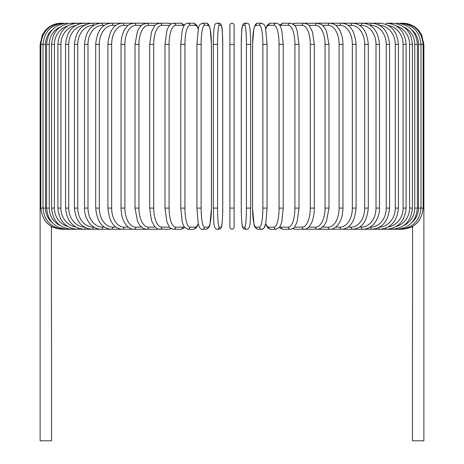 <?xml version="1.0" encoding="UTF-8"?>
<svg xmlns="http://www.w3.org/2000/svg" width="464" height="464" viewBox="0 0 464 464"><rect width="100%" height="100%" fill="white"/><g stroke="black" fill="none" stroke-linecap="round" stroke-linejoin="round"><path stroke-width="0.7" d="M229.883 227.134A2.117 2.117 0 0 0 232 229.251A2.117 2.117 0 0 0 234.117 227.134A2.117 2.117 0 0 1 232 229.251A2.117 2.117 0 0 1 229.883 227.134L229.883 25.317A2.117 2.117 0 0 1 232 23.2A2.117 2.117 0 0 1 234.117 25.317L234.117 227.134A2.117 2.117 0 0 1 232 229.251A2.117 2.117 0 0 1 229.883 227.134A2.117 2.117 0 0 0 232 229.251A2.117 2.117 0 0 0 234.117 227.134L234.117 208.092L229.883 208.092M52.438 29.557A19.041 18.751 90 0 0 45.489 44.353L40.124 44.353L40.124 203.017L40.844 203.017M40.124 203.017L40.124 440.8L51.55 440.8L51.434 226.444M234.117 25.317A2.117 2.117 0 0 0 232 23.2A2.117 2.117 0 0 0 229.883 25.317M412.566 226.444L412.45 440.8L423.876 440.8L423.876 203.017L423.156 203.017M61.979 229.164L51.55 226.879M61.277 23.212L61.277 23.2C54.642 23.339 49.172 25.938 44.875 31.001L42.282 35.049L40.124 44.353M61.979 23.287L61.927 23.2C49.312 24.267 42.288 31.314 40.844 44.353L40.844 208.092L45.489 208.092A19.041 18.751 90 0 0 52.438 222.888M64.044 23.438A2.117 0.365 -90 0 0 63.875 23.2C51.214 24.435 44.26 31.488 43.007 44.353L43.007 208.092C44.26 220.963 51.214 228.015 63.875 229.251L146.212 229.251A2.117 1.734 90 0 0 146.346 229.245M45.489 44.353L45.489 208.092M64.044 229.013A2.117 0.365 90 0 1 63.875 229.251L61.927 229.251C49.358 228.23 42.328 221.177 40.844 208.092M46.591 44.353L49.254 44.353L49.254 208.092L46.591 208.092L46.591 44.353C47.844 31.465 54.682 24.412 67.094 23.2A2.117 0.545 -90 0 1 67.437 23.658M60.221 26.935A19.041 18.392 90 0 0 49.254 44.353M49.254 208.092A19.041 18.392 90 0 0 60.221 225.516M67.437 228.793A2.117 0.545 90 0 1 67.094 229.251C54.682 228.039 47.844 220.986 46.591 208.092M51.568 44.353L54.41 44.353L54.41 208.092L51.568 208.092L51.568 44.353C52.826 31.43 59.491 24.377 71.572 23.2A2.117 0.725 -90 0 1 72.129 23.96M67.721 25.949A19.041 17.893 90 0 0 54.41 44.353M54.41 208.092A19.041 17.893 90 0 0 67.721 226.502M72.129 228.491A2.117 0.725 90 0 1 71.572 229.251C59.491 228.073 52.826 221.021 51.568 208.092M57.901 44.353L60.912 44.353L60.912 208.092L57.901 208.092L57.901 44.353C59.16 31.384 65.615 24.331 77.273 23.2L71.572 23.2M75.684 25.514A19.041 17.255 90 0 0 60.912 44.353M78.074 24.36A2.117 0.893 -90 0 0 77.273 23.2L84.152 23.2A2.117 1.056 -90 0 1 85.19 24.899M60.912 208.092A19.041 17.255 90 0 0 75.684 226.937M78.074 228.091A2.117 0.893 90 0 1 77.273 229.251C65.615 228.114 59.16 221.067 57.901 208.092M65.546 44.353L68.718 44.353L68.718 208.092L65.546 208.092L65.546 44.353C66.804 31.326 73.005 24.273 84.152 23.2L92.156 23.2A2.117 1.212 -90 0 1 93.368 25.317A19.041 15.596 90 0 0 77.772 44.353L77.772 208.092L74.443 208.092L74.443 44.353L77.772 44.353M84.378 25.34A19.041 16.489 90 0 0 68.718 44.353M68.718 208.092A19.041 16.489 90 0 0 84.378 227.111M85.19 227.551A2.117 1.056 90 0 1 84.152 229.251C73.005 228.178 66.804 221.125 65.546 208.092M93.919 25.317L93.368 25.317M77.772 208.092A19.041 15.596 90 0 0 93.368 227.134L93.919 227.134M93.368 227.134A2.117 1.212 90 0 1 92.156 229.251C81.6 228.247 75.696 221.2 74.443 208.092M84.518 44.353L87.998 44.353L87.998 208.092L84.518 208.092L84.518 44.353C85.77 31.163 91.338 24.111 101.222 23.2L92.156 23.2C81.6 24.203 75.696 31.25 74.443 44.353M104.452 25.317L102.579 25.317A19.041 14.587 90 0 0 87.998 44.353M102.579 25.317A2.117 1.357 -90 0 0 101.222 23.2L111.285 23.2A2.117 1.496 -90 0 1 112.775 25.317A19.041 13.462 90 0 0 99.313 44.353L99.313 208.092L95.706 208.092L95.706 44.353L99.313 44.353M87.998 208.092A19.041 14.587 90 0 0 102.579 227.134L104.452 227.134M102.579 227.134A2.117 1.357 90 0 1 101.222 229.251C97.811 229.245 94.644 227.998 91.721 225.516C89.465 224.257 83.914 215.551 84.518 208.092M115.948 25.317L112.775 25.317M99.313 208.092A19.041 13.462 90 0 0 112.775 227.134L115.948 227.134M112.775 227.134A2.117 1.496 90 0 1 111.285 229.251C102.138 228.45 96.947 221.398 95.706 208.092M107.909 44.353L111.644 44.353L111.644 208.092L107.909 208.092L107.909 44.353C109.133 30.914 113.918 23.861 122.264 23.2L111.285 23.2C102.138 24 96.947 31.047 95.706 44.353M128.308 25.317L123.882 25.317A19.041 12.238 90 0 0 111.644 44.353M123.882 25.317A2.117 1.618 -90 0 0 122.264 23.2L134.079 23.2A2.117 1.734 -90 0 1 135.813 25.317A19.041 10.921 90 0 0 124.891 44.353L124.891 208.092L121.04 208.092L121.04 44.353L124.891 44.353M111.644 208.092A19.041 12.238 90 0 0 123.882 227.134L128.308 227.134M123.882 227.134A2.117 1.618 90 0 1 122.264 229.251C113.918 228.59 109.133 221.537 107.909 208.092M141.433 25.317L135.813 25.317M124.891 208.092A19.041 10.921 90 0 0 135.813 227.134L141.433 227.134M146.346 23.206A2.117 1.734 -90 0 0 146.212 23.2L146.641 23.2A2.117 1.833 -90 0 1 148.474 25.317A19.041 9.518 90 0 0 138.951 44.353L138.951 208.092L135.007 208.092L135.007 44.353L138.951 44.353M135.813 227.134A2.117 1.734 90 0 1 134.079 229.251C131.625 229.564 128.876 228.01 125.825 224.588C124.485 223.027 121.313 217.987 121.04 208.092M155.225 25.317L148.474 25.317M138.951 208.092A19.041 9.518 90 0 0 148.474 227.134L155.225 227.134M158.12 23.473A2.117 1.833 -90 0 0 157.215 23.2L159.848 23.2A2.117 1.92 -90 0 1 161.768 25.317A19.041 8.045 90 0 0 153.723 44.353L153.723 208.092L149.686 208.092L149.686 44.353L153.723 44.353M158.12 228.972A2.117 1.833 90 0 1 157.215 229.251L146.438 229.245M148.474 227.134A2.117 1.833 90 0 1 146.641 229.251L143.498 228.514L139.937 225.55L137.547 221.502L135.007 208.092M169.575 25.317L161.768 25.317M153.723 208.092A19.041 8.045 90 0 0 161.768 227.134L169.575 227.134M170.514 24.383A2.117 1.92 -90 0 0 168.792 23.2L171.349 23.809L168.792 23.2L159.848 23.2C156.484 24.064 154.669 25.079 154.396 26.251L151.467 32.074L149.686 44.353M170.514 228.068A2.117 1.92 90 0 1 168.792 229.251L171.349 228.642L168.792 229.251L158.607 229.112M161.768 227.134A2.117 1.92 90 0 1 159.848 229.251C158.073 229.367 156.252 228.346 154.396 226.194L151.496 220.47L149.686 208.092M164.981 44.353L169.087 44.353L169.087 208.092L164.981 208.092L164.981 44.353L166.872 30.607L167.574 28.71L169.209 25.769L171.21 23.89L173.611 23.2A2.117 1.989 -90 0 1 175.601 25.317A19.041 6.513 90 0 0 169.087 44.353M184.109 25.682A19.041 6.513 90 0 0 182.833 25.317L175.601 25.317M169.087 208.092A19.041 6.513 90 0 0 175.601 227.134L182.833 227.134A19.041 6.513 90 0 0 184.109 226.763M182.833 25.317A2.117 1.989 -90 0 0 180.844 23.2L184.591 24.986L180.844 23.2L173.611 23.2M182.833 227.134A2.117 1.989 90 0 1 180.844 229.251L183.245 228.561L184.591 227.459M175.601 227.134A2.117 1.989 90 0 1 173.611 229.251L171.349 228.642M180.844 44.353L184.927 44.353L184.927 208.092L180.769 208.092L180.769 44.353L182.184 30.752L183.089 27.799C183.901 25.073 185.478 23.536 187.816 23.2A2.117 2.042 -90 0 1 189.857 25.317A19.041 4.93 90 0 0 184.927 44.353M198.238 28.971A19.041 4.93 90 0 0 195.332 25.317L189.857 25.317M184.927 208.092A19.041 4.93 90 0 0 189.857 227.134L195.332 227.134A19.041 4.93 90 0 0 198.238 223.48M195.332 25.317A2.117 2.042 -90 0 0 193.291 23.2L187.816 23.2L193.291 23.2L195.419 23.913L196.852 25.456L198.314 28.629M195.332 227.134A2.117 2.042 90 0 1 193.291 229.251L195.559 228.433L196.852 226.983L198.314 223.816M189.857 227.134A2.117 2.042 90 0 1 187.816 229.251L193.291 229.251M196.962 44.353L201.132 44.353L201.132 208.092L196.962 208.092M201.132 208.092A19.041 3.306 90 0 0 204.438 227.134L208.11 227.134A19.041 3.306 90 0 0 211.416 208.092L211.416 44.353A19.041 3.306 90 0 0 208.11 25.317L204.438 25.317A19.041 3.306 90 0 0 201.132 44.353M204.438 25.317A2.117 2.082 -90 0 0 202.356 23.2L206.028 23.2C207.547 23.02 208.748 24.285 209.624 26.987L210.198 29.203L211.451 44.353L210.198 29.203L209.624 26.987C208.748 24.285 207.547 23.02 206.028 23.2L202.356 23.2C199.74 24.348 198.435 25.984 198.435 28.124L196.933 44.353L196.933 208.092L198.186 223.248L198.76 225.463C199.636 228.166 200.837 229.431 202.356 229.251L206.028 229.251A2.117 2.082 90 0 0 208.11 227.134M208.11 25.317A2.117 2.082 -90 0 0 206.028 23.2M204.438 227.134A2.117 2.082 90 0 1 202.356 229.251M217.57 208.092A19.041 1.659 90 0 0 219.228 227.134L221.073 227.134A19.041 1.659 90 0 0 222.732 208.092L222.732 44.353A19.041 1.659 90 0 0 221.073 25.317A2.117 2.105 -90 0 0 218.962 23.2L217.123 23.2C215.632 23.328 214.745 24.29 214.467 26.1C214.31 25.659 213.283 33.837 213.347 44.353L217.57 44.353L217.57 208.092L213.347 208.092L213.353 44.353C213.283 33.837 214.31 25.659 214.467 26.1C214.745 24.29 215.632 23.328 217.123 23.2A2.117 2.105 -90 0 1 219.228 25.317A19.041 1.659 90 0 0 217.57 44.353M219.228 227.134A2.117 2.105 90 0 1 217.123 229.251C212.831 228.856 213.91 219.484 213.347 208.092L213.347 44.353M221.073 25.317L219.228 25.317M221.073 227.134A2.117 2.105 90 0 1 218.962 229.251C220.458 229.123 221.34 228.16 221.618 226.351C221.775 226.792 222.801 218.614 222.737 208.092L222.737 44.353C222.175 32.967 223.254 23.594 218.962 23.2M229.883 44.353L234.117 44.353M246.43 44.353L250.653 44.353L250.653 208.092L246.43 208.092L246.43 44.353A19.041 1.659 -90 0 0 244.772 25.317L242.927 25.317A19.041 1.659 -90 0 0 241.268 44.353L241.268 208.092A19.041 1.659 -90 0 0 242.927 227.134L244.772 227.134A19.041 1.659 -90 0 0 246.43 208.092M244.772 227.134A2.117 2.105 -90 0 0 246.877 229.251C251.169 228.856 250.09 219.484 250.653 208.092L250.653 44.353C250.717 33.837 249.69 25.659 249.533 26.1C249.255 24.29 248.368 23.328 246.877 23.2A2.117 2.105 90 0 0 244.772 25.317M250.653 44.353C250.717 33.837 249.69 25.659 249.533 26.1C249.255 24.29 248.368 23.328 246.877 23.2L245.038 23.2A2.117 2.105 90 0 0 242.927 25.317M245.038 23.2C240.746 23.594 241.825 32.967 241.263 44.353L241.263 208.092C241.199 218.614 242.225 226.792 242.382 226.351C242.66 228.16 243.542 229.123 245.038 229.251A2.117 2.105 -90 0 1 242.927 227.134M267.038 208.092L267.067 44.353L265.565 28.124C265.565 25.984 264.26 24.348 261.644 23.2A2.117 2.082 90 0 0 259.562 25.317L255.89 25.317A19.041 3.306 -90 0 0 252.584 44.353L252.584 208.092A19.041 3.306 -90 0 0 255.89 227.134L259.562 227.134A19.041 3.306 -90 0 0 262.868 208.092L262.868 44.353L267.038 44.353M262.868 44.353A19.041 3.306 -90 0 0 259.562 25.317M259.562 227.134A2.117 2.082 -90 0 0 261.644 229.251C263.163 229.431 264.364 228.166 265.24 225.463L265.814 223.248L267.067 208.092L262.868 208.092M265.762 223.48A19.041 4.93 -90 0 0 268.668 227.134L274.143 227.134A2.117 2.042 -90 0 0 276.184 229.251L270.709 229.251L268.441 228.433L267.148 226.983L265.686 223.816L264.091 227.899L263.25 228.735L261.644 229.251L257.972 229.251C255.357 228.102 254.052 226.461 254.052 224.327L252.549 208.092L252.549 44.353L253.802 29.203L254.376 26.987C255.252 24.285 256.453 23.02 257.972 23.2L261.644 23.2L257.972 23.2A2.117 2.082 90 0 0 255.89 25.317M257.972 229.251A2.117 2.082 -90 0 1 255.89 227.134M274.143 227.134A19.041 4.93 -90 0 0 279.073 208.092L279.073 44.353L283.231 44.353L281.816 30.752L280.911 27.799C280.099 25.073 278.522 23.536 276.184 23.2A2.117 2.042 90 0 0 274.143 25.317L268.668 25.317A19.041 4.93 -90 0 0 265.762 28.971M279.073 44.353A19.041 4.93 -90 0 0 274.143 25.317M283.156 208.092L279.073 208.092M265.686 28.629L267.148 25.456L268.581 23.913L270.709 23.2L276.184 23.2L270.709 23.2A2.117 2.042 90 0 0 268.668 25.317M270.709 229.251A2.117 2.042 -90 0 1 268.668 227.134M279.891 226.763A19.041 6.513 -90 0 0 281.167 227.134L288.399 227.134A19.041 6.513 -90 0 0 294.913 208.092L294.913 44.353L299.019 44.353L297.128 30.607L296.426 28.71C295.98 26.245 293.967 24.412 290.389 23.2A2.117 1.989 90 0 0 288.399 25.317L281.167 25.317A19.041 6.513 -90 0 0 279.891 25.682M294.913 44.353A19.041 6.513 -90 0 0 288.399 25.317M299.019 44.353L299.019 208.092L294.913 208.092M290.389 23.2L283.156 23.2A2.117 1.989 90 0 0 281.167 25.317M279.409 227.459L280.755 228.561L283.156 229.251A2.117 1.989 -90 0 1 281.167 227.134M283.156 229.251L290.389 229.251A2.117 1.989 -90 0 1 288.399 227.134M294.425 227.134L302.232 227.134A19.041 8.045 -90 0 0 310.277 208.092L310.277 44.353L314.314 44.353L312.533 32.074L309.604 26.251C309.331 25.079 307.516 24.064 304.152 23.2A2.117 1.92 90 0 0 302.232 25.317L294.425 25.317M310.277 44.353A19.041 8.045 -90 0 0 302.232 25.317M314.314 44.353L314.314 208.092L310.277 208.092M305.88 23.473A2.117 1.833 90 0 1 306.785 23.2L295.208 23.2A2.117 1.92 90 0 0 293.486 24.383M299.019 208.092L297.151 221.78L294.802 226.664C294.478 227.702 293.004 228.566 290.389 229.251L292.651 228.642L295.208 229.251A2.117 1.92 -90 0 1 293.486 228.068M292.651 228.642L295.208 229.251L304.152 229.251A2.117 1.92 -90 0 1 302.232 227.134M308.775 227.134L315.526 227.134A19.041 9.518 -90 0 0 325.049 208.092L325.049 44.353L328.993 44.353L326.459 30.96L324.011 26.831L321.691 24.633L317.359 23.2A2.117 1.833 90 0 0 315.526 25.317L308.775 25.317M325.049 44.353A19.041 9.518 -90 0 0 315.526 25.317M328.993 44.353L328.993 208.092L325.049 208.092M314.314 208.092C314.488 214.913 312.133 222.21 311.617 222.772L309.604 226.194C307.748 228.346 305.927 229.367 304.152 229.251L306.785 229.251A2.117 1.833 -90 0 1 305.88 228.972M305.393 229.112L317.359 229.251A2.117 1.833 -90 0 1 315.526 227.134M322.567 227.134L328.187 227.134A19.041 10.921 -90 0 0 339.109 208.092L339.109 44.353L342.96 44.353C342.693 34.51 339.526 29.406 338.117 27.788C336.429 25.189 333.697 23.658 329.921 23.2A2.117 1.734 90 0 0 328.187 25.317L322.567 25.317M339.109 44.353A19.041 10.921 -90 0 0 328.187 25.317M342.96 44.353L342.96 208.092L339.109 208.092M335.692 227.134L340.118 227.134A19.041 12.238 -90 0 0 352.356 208.092L352.356 44.353L356.091 44.353C354.867 30.914 350.082 23.861 341.736 23.2L317.788 23.2A2.117 1.734 90 0 0 317.654 23.206M328.993 208.092L326.453 221.502L324.063 225.55L320.502 228.514L317.788 229.251A2.117 1.734 -90 0 1 317.654 229.245M412.45 226.879L402.723 229.251L329.921 229.251A2.117 1.734 -90 0 1 328.187 227.134M348.052 227.134L351.225 227.134A19.041 13.462 -90 0 0 364.687 208.092L364.687 44.353L368.294 44.353C367.053 31.047 361.862 24 352.715 23.2L341.736 23.2A2.117 1.618 90 0 0 340.118 25.317L335.692 25.317M352.356 44.353A19.041 12.238 -90 0 0 340.118 25.317M356.091 44.353L356.091 208.092L352.356 208.092M356.091 208.092C354.867 221.537 350.082 228.59 341.736 229.251A2.117 1.618 -90 0 1 340.118 227.134M359.548 227.134L361.421 227.134A19.041 14.587 -90 0 0 376.002 208.092L376.002 44.353L379.482 44.353C378.23 31.163 372.662 24.111 362.778 23.2L352.715 23.2A2.117 1.496 90 0 0 351.225 25.317L348.052 25.317M364.687 44.353A19.041 13.462 -90 0 0 351.225 25.317M368.294 44.353L368.294 208.092L364.687 208.092M368.294 208.092C367.053 221.398 361.862 228.45 352.715 229.251A2.117 1.496 -90 0 1 351.225 227.134M370.081 227.134L370.632 227.134A19.041 15.596 -90 0 0 386.228 208.092L386.228 44.353L389.557 44.353C388.304 31.25 382.4 24.203 371.844 23.2L362.778 23.2A2.117 1.357 90 0 0 361.421 25.317L359.548 25.317M376.002 44.353A19.041 14.587 -90 0 0 361.421 25.317M379.482 44.353L379.482 208.092L376.002 208.092M379.482 208.092C380.086 215.551 374.535 224.257 372.279 225.516C369.356 227.998 366.189 229.245 362.778 229.251A2.117 1.357 -90 0 1 361.421 227.134M379.622 227.111A19.041 16.489 -90 0 0 395.282 208.092L395.282 44.353L398.454 44.353C397.196 31.326 390.995 24.273 379.848 23.2L371.844 23.2A2.117 1.212 90 0 0 370.632 25.317L370.081 25.317M386.228 44.353A19.041 15.596 -90 0 0 370.632 25.317M389.557 44.353L389.557 208.092L386.228 208.092M389.557 208.092C388.304 221.2 382.4 228.247 371.844 229.251A2.117 1.212 -90 0 1 370.632 227.134M379.848 23.2A2.117 1.056 90 0 0 378.81 24.899M395.282 44.353A19.041 16.489 -90 0 0 379.622 25.34M398.454 44.353L398.454 208.092L395.282 208.092M398.454 208.092C397.196 221.125 390.995 228.178 379.848 229.251A2.117 1.056 -90 0 1 378.81 227.551M388.316 226.937A19.041 17.255 -90 0 0 403.088 208.092L403.088 44.353L406.099 44.353C404.84 31.384 398.385 24.331 386.727 23.2A2.117 0.893 90 0 0 385.926 24.36M403.088 44.353A19.041 17.255 -90 0 0 388.316 25.514M406.099 44.353L406.099 208.092L403.088 208.092M406.099 208.092C404.84 221.067 398.385 228.114 386.727 229.251A2.117 0.893 -90 0 1 385.926 228.091M396.279 226.502A19.041 17.893 -90 0 0 409.59 208.092L409.59 44.353L412.432 44.353C411.174 31.43 404.509 24.377 392.428 23.2A2.117 0.725 90 0 0 391.871 23.96M409.59 44.353A19.041 17.893 -90 0 0 396.279 25.949M412.432 44.353L412.432 208.092L409.59 208.092M412.432 208.092C411.174 221.021 404.509 228.073 392.428 229.251A2.117 0.725 -90 0 1 391.871 228.491M403.779 225.516A19.041 18.392 -90 0 0 414.746 208.092L414.746 44.353L417.409 44.353C416.156 31.465 409.318 24.412 396.906 23.2A2.117 0.545 90 0 0 396.563 23.658M414.746 44.353A19.041 18.392 -90 0 0 403.779 26.935M417.409 44.353L417.409 208.092L414.746 208.092M417.409 208.092C416.156 220.986 409.318 228.039 396.906 229.251A2.117 0.545 -90 0 1 396.563 228.793M411.562 222.888A19.041 18.751 -90 0 0 418.511 208.092L418.511 44.353L423.876 44.353L423.876 203.017M402.021 23.287L402.073 23.2C414.688 24.267 421.712 31.314 423.156 44.353L423.156 208.092L420.993 208.092L420.993 44.353C419.74 31.488 412.786 24.435 400.125 23.2A2.117 0.365 90 0 0 399.956 23.438M418.511 44.353A19.041 18.751 -90 0 0 411.562 29.557M399.956 229.013A2.117 0.365 -90 0 0 400.125 229.251C412.786 228.015 419.74 220.963 420.993 208.092L418.511 208.092M423.156 208.092C421.672 221.177 414.642 228.23 402.073 229.251L402.021 229.164M402.723 23.2L402.723 23.212C409.358 23.339 414.828 25.938 419.125 31.001L421.718 35.049L423.876 44.353M121.04 44.353C121.307 34.51 124.474 29.406 125.883 27.788C127.571 25.189 130.303 23.658 134.079 23.2L146.438 23.206M135.007 44.353L137.541 30.96L139.989 26.831L142.309 24.633L146.641 23.2L158.607 23.339M164.981 208.092L166.849 221.78L169.198 226.664C169.522 227.702 170.996 228.566 173.611 229.251L180.844 229.251M187.816 229.251L184.254 226.995L183.083 224.628L182.172 221.664L180.769 208.092M206.028 229.251C208.643 228.102 209.948 226.461 209.948 224.327L211.451 208.092L211.451 44.353M222.737 208.092C222.801 218.614 221.775 226.792 221.618 226.351C221.34 228.16 220.458 229.123 218.962 229.251L217.123 229.251M246.877 229.251L245.038 229.251C243.542 229.123 242.66 228.16 242.382 226.351C242.225 226.792 241.199 218.614 241.263 208.092M283.231 44.353L283.231 208.092L281.828 221.664L280.917 224.628L279.746 226.995L276.184 229.251M283.156 23.2L279.409 24.986L283.156 23.2M295.208 23.2L292.651 23.809L295.208 23.2M305.393 23.339L317.788 23.2M342.96 208.092C342.687 217.987 339.515 223.027 338.175 224.588C335.124 228.01 332.375 229.564 329.921 229.251L317.562 229.245M386.727 23.2L392.428 23.2"/></g></svg>
